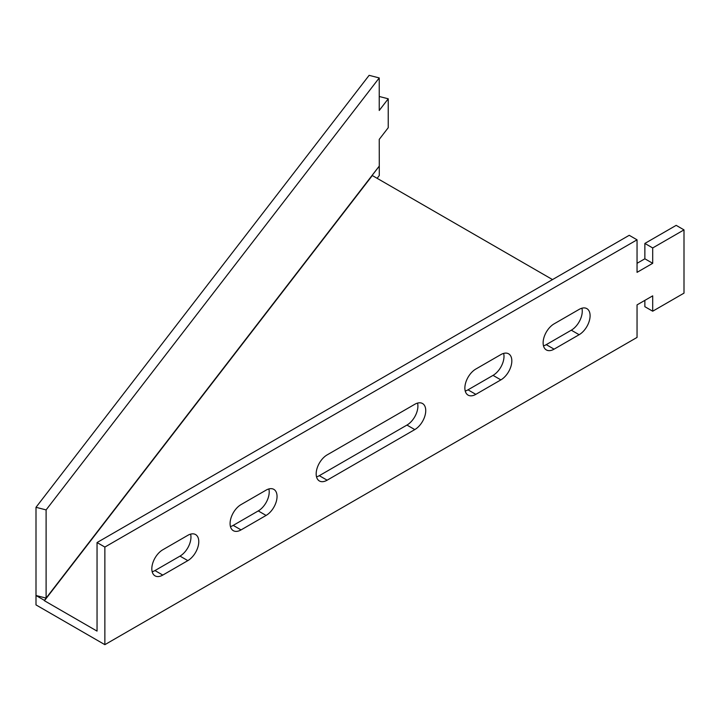 <?xml version="1.0" encoding="UTF-8"?>
<svg xmlns="http://www.w3.org/2000/svg" width="720" height="720" viewBox="0 0 720 720"><rect width="100%" height="100%" fill="white"/><g stroke="black" fill="none" stroke-linecap="round" stroke-linejoin="round"><path stroke-width="1.08" d="M241.047 529.902A15.498 8.946 -60 0 1 233.298 530.667A15.498 8.946 -60 0 1 230.922 518.247A15.498 8.946 -60 0 1 241.047 504.594L266.085 490.14A15.498 8.946 -60 0 1 273.834 489.366A15.498 8.946 -60 0 1 276.21 501.786A15.498 8.946 -60 0 1 266.085 515.439L241.047 529.902L233.217 525.384A15.498 8.946 -60 0 1 230.445 526.572M579.132 309.402L554.085 323.865A15.498 8.946 120 0 0 543.96 337.518A15.498 8.946 120 0 0 546.336 349.929A15.498 8.946 120 0 0 554.085 349.164L579.132 334.71A15.498 8.946 120 0 0 589.257 321.057A15.498 8.946 120 0 0 586.881 308.637A15.498 8.946 120 0 0 579.132 309.402M500.868 354.591L475.83 369.045A15.498 8.946 120 0 0 465.705 382.698A15.498 8.946 120 0 0 468.081 395.118A15.498 8.946 120 0 0 475.83 394.353L500.868 379.89A15.498 8.946 120 0 0 510.993 366.237A15.498 8.946 120 0 0 508.617 353.817A15.498 8.946 120 0 0 500.868 354.591M414.783 404.289L327.132 454.896A15.498 8.946 120 0 0 317.007 468.549A15.498 8.946 120 0 0 319.383 480.969A15.498 8.946 120 0 0 327.132 480.195L414.783 429.588A15.498 8.946 120 0 0 424.908 415.935A15.498 8.946 120 0 0 422.532 403.524A15.498 8.946 120 0 0 414.783 404.289M637.047 239.823L104.868 547.065L104.868 644.67L637.047 337.419L637.047 304.884L652.698 295.848L652.698 311.211L684 293.139L684 229.878L652.698 247.95L652.698 263.313L637.047 272.349L637.047 239.823L629.217 235.305L97.047 542.547L97.047 631.071M162.783 575.082A15.498 8.946 -60 0 1 155.034 575.847A15.498 8.946 -60 0 1 152.658 563.436A15.498 8.946 -60 0 1 162.783 549.783L187.83 535.32A15.498 8.946 -60 0 1 195.57 534.555A15.498 8.946 -60 0 1 197.946 546.966A15.498 8.946 -60 0 1 187.83 560.628L162.783 575.082L154.953 570.564A15.498 8.946 -60 0 1 152.181 571.752M268.857 488.952A15.498 8.946 -60 0 1 258.264 510.921L233.217 525.384M543.483 345.834A15.498 8.946 120 0 0 546.264 344.646L571.302 330.192A15.498 8.946 120 0 0 581.904 308.214M465.228 391.023A15.498 8.946 120 0 0 468 389.835L493.047 375.372A15.498 8.946 120 0 0 503.64 353.394M316.53 476.865A15.498 8.946 120 0 0 319.302 475.677L406.953 425.07A15.498 8.946 120 0 0 417.555 403.101M684 229.878L676.17 225.36L644.868 243.432L644.868 258.795L637.047 263.313M644.868 300.366L644.868 306.693L652.698 311.211M190.602 534.132A15.498 8.946 -60 0 1 180 556.11L154.953 570.564M97.047 542.547L104.868 547.065M552.519 279.585L372.312 175.536L44.415 600.723L97.011 631.089M379.233 166.131L46.107 598.104L46.107 509.904L379.233 77.931L379.233 110.466L388.233 98.793L388.233 127.71L379.233 139.383L379.278 166.14L44.415 600.363L36 595.503L36 604.908L104.868 644.67M379.278 166.14L379.278 175.545L377.127 178.326M644.868 258.795L652.698 263.313M644.868 243.432L652.698 247.95M46.107 509.904L36 507.303L36 595.503L46.107 598.104M36 507.303L369.126 75.33L379.233 77.931M379.233 96.48L388.233 98.793M406.953 425.07L414.783 429.588M319.302 475.677L327.132 480.195M493.047 375.372L500.868 379.89M468 389.835L475.83 394.353M571.302 330.192L579.132 334.71M546.264 344.646L554.085 349.164M258.264 510.921L266.085 515.439M180 556.11L187.83 560.628"/></g></svg>

